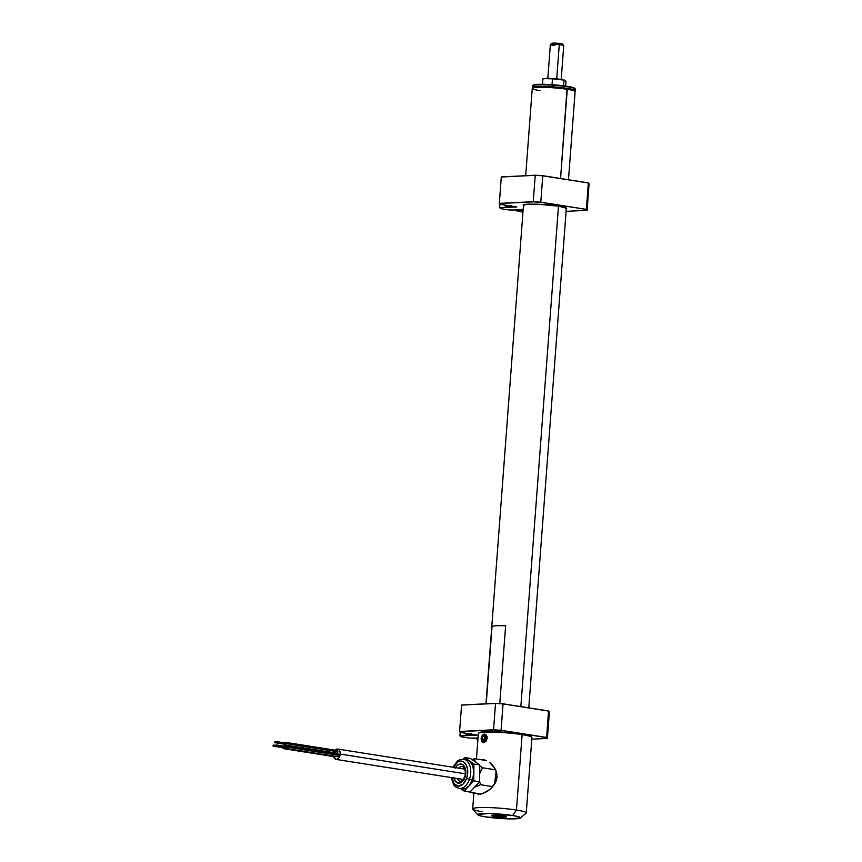 <?xml version="1.0" encoding="UTF-8"?>
<svg xmlns="http://www.w3.org/2000/svg" width="862" height="862" viewBox="0 0 862 862"><rect width="100%" height="100%" fill="white"/><g stroke="black" fill="none" stroke-linecap="round" stroke-linejoin="round"><path stroke-width="1.29" d="M568.478 179.749L575.105 91.609A21.485 2.177 -175.7 0 0 567.261 89.325A21.485 2.177 4.3 0 1 575.008 91.383L574.642 90.963A21.087 2.133 -175.7 0 0 567.034 88.948L560.559 178.499L567.261 89.325A21.485 2.177 -175.7 0 0 544.579 87.353A21.485 2.177 -175.7 0 0 532.253 88.387L525.691 175.686M558.479 206.115L520.842 706.592L558.479 206.115M540.097 90.672A21.485 2.177 4.3 0 1 532.382 88.183A21.485 2.177 4.3 0 1 545.581 87.385A21.485 2.177 4.3 0 1 567.261 89.325L567.034 88.948A21.087 2.133 -175.7 0 0 545.765 87.03A21.087 2.133 -175.7 0 0 532.813 87.816L532.382 88.183M532.781 87.838L540.355 86.954L551.637 87.321L567.034 88.948L574.631 90.952M484.649 741.805L486.33 740.824M484.724 740.156L483.334 740.867M482.3 735.372L484.293 733.971L485.144 735.146L484.293 733.971L482.515 735.038M481.664 741.191L483.636 742.699L481.675 741.191M482.494 811.713A26.862 2.715 4.3 0 1 472.688 808.858A26.862 2.715 4.3 0 1 488.107 807.565A26.862 2.715 4.3 0 1 516.457 810.032A26.862 2.715 -175.7 0 0 486.89 807.532A26.862 2.715 -175.7 0 0 472.807 809.149L477.742 814.827A21.485 2.177 4.3 0 1 489.002 813.534A21.485 2.177 4.3 0 1 512.653 815.527L516.457 810.032L522.124 734.629A26.862 2.715 -175.7 0 0 493.775 732.161A26.862 2.715 -175.7 0 0 478.367 733.454L476.438 759.002M520.368 818.027L526.1 813.157A26.862 2.715 -175.7 0 0 516.457 810.032A26.862 2.715 4.3 0 1 526.262 812.888L531.929 737.484A26.862 2.715 -175.7 0 0 522.124 734.629A26.862 2.715 4.3 0 1 531.811 737.204L531.315 736.633A26.323 2.661 -175.7 0 0 521.822 734.112L522.124 734.629L521.822 734.112A26.323 2.661 -175.7 0 0 495.273 731.73A26.323 2.661 -175.7 0 0 479.1 732.711L478.518 733.196A26.862 2.715 4.3 0 1 495.025 732.194A26.862 2.715 4.3 0 1 522.124 734.629L516.457 810.032L512.653 815.527A21.485 2.177 4.3 0 1 520.368 818.027A21.485 2.177 4.3 0 1 507.168 818.825A21.485 2.177 4.3 0 1 485.489 816.874L480.188 815.829L477.753 814.407L488.959 813.534L512.653 815.527L517.965 816.583L520.4 818.006L509.183 818.878L485.489 816.874A21.485 2.177 4.3 0 1 477.742 814.827M494.325 816.443L495.133 815.269L494.325 816.443A7.521 0.765 4.3 0 1 491.62 815.571A7.521 0.765 4.3 0 1 496.243 815.29A7.521 0.765 4.3 0 1 503.828 815.969A7.521 0.765 4.3 0 1 506.544 816.691A7.521 0.765 4.3 0 1 502.6 817.144A7.521 0.765 4.3 0 1 494.325 816.443L506.544 816.831L496.889 815.312L491.609 815.571L494.325 816.443M486.039 735.954A26.862 2.715 -175.7 0 0 486.718 736.073A26.862 2.715 4.3 0 1 486.039 735.954M496.835 773.483L496.286 780.864L494.745 784.021L490.209 789.247L482.17 793.859L477.785 794.085L476.266 793.255L477.785 794.085L482.17 793.859L487.536 791.262L491.459 788.083L496.286 780.864L497.094 776.942L495.779 770.197L496.835 773.483M494.142 767.245L495.779 770.197L492.062 764.648L494.142 767.245M489.702 762.504L492.062 764.648L489.702 762.504M484.713 759.918L483.894 759.745M481.395 759.778L482.364 759.648L481.395 759.778M485.952 741.342L483.636 742.699L486.114 741.126L487.041 736.493L484.293 733.971L486.416 735.167L487.192 738.238L485.952 741.342M478.421 794.225L477.785 794.085M485.683 735.232L486.707 736.126M273.75 745.673L275.603 745.964L273.383 745.027L273.222 746.363L272.909 745.716L273.276 746.363L273.75 745.673M273.222 746.363L284.072 747.526M283.523 746.072A1.347 0.84 99 0 1 284.234 746.19M284.492 747.591A1.347 0.84 99 0 1 283.479 748.658L335.264 756.825A1.347 0.84 -81 0 0 336.018 756.394M283.479 748.658A1.347 0.84 99 0 1 282.865 747.882M285.16 743.055L275.344 742.01L274.816 742.699L275.032 741.374L275.344 742.01L285.71 743.647L285.387 743.001L275.032 741.374M285.074 744.994L336.859 753.162A1.347 0.84 -81 0 0 337.279 750.511L285.494 742.344A1.347 0.84 99 0 1 286.13 743.626L337.915 751.793L286.13 743.626A1.347 0.84 99 0 1 284.46 744.218L285.516 744.887L286.13 743.626L285.699 742.419L284.535 743.195M284.665 742.893A1.347 0.84 99 0 1 285.494 742.344M274.816 742.699L285.171 744.326L285.71 743.647L285.074 744.294M286.119 748.528L337.915 756.696A1.347 0.84 -81 0 0 338.335 754.034L286.54 745.867A1.347 0.84 99 0 1 287.186 747.16L338.971 755.327L287.186 747.16A1.347 0.84 99 0 1 285.516 747.753L286.238 748.528L287.186 747.16L286.755 745.953L285.591 746.729M285.721 746.417A1.347 0.84 99 0 1 286.54 745.867M275.872 746.233L275.549 745.587L275.926 746.233L276.4 745.544L275.872 746.233L286.227 747.86L286.755 747.182L286.443 746.535L276.077 744.897L276.4 745.544L286.755 747.182L276.4 745.544L276.023 744.897L275.549 745.587L276.077 744.897M285.958 746.966L286.755 747.182L285.925 747.473M335.21 750.177A5.237 3.276 99 0 1 337.699 749.056A5.237 3.276 99 0 1 340.199 754.067L465.275 773.796L340.199 754.067A5.237 3.276 99 0 1 336.072 759.4A5.237 3.276 99 0 1 333.723 756.577M333.734 753.313A5.237 3.276 99 0 1 333.885 752.688M333.713 753.377L333.982 752.397M334.822 750.673L336.622 749.164L339.057 749.821L340.091 752.095L340.059 755.08L338.949 757.795L336.492 759.433L334.725 758.646L333.68 756.373M477.688 785.756L480.543 784.7L479.552 781.349L480.543 784.7L492.816 786.64L480.543 784.7L475.048 786.974L477.688 785.756M476.535 785.023A15.042 9.396 99 0 1 475.048 786.974L473.96 787.803M481.071 770.305L482.634 767.783L479.746 765.887L482.634 767.783L495.618 769.831L482.634 767.783L479.865 773.095L481.071 770.305M479.692 770.262A15.042 9.396 99 0 1 479.865 773.095L479.628 775.003M474.542 759.95L474.445 758.679L471.589 759.734L474.445 758.679L486.61 760.596L474.445 758.679L475.102 761.394L474.542 759.95M473.54 760.629A15.042 9.396 99 0 1 475.102 761.394L475.899 762.277M469.381 791.941L480.813 794.171L470.275 792.512L470.695 791.068L470.275 792.512L469.381 791.941M489.444 762.31L494.766 768.225M496.156 771.124L494.529 784.366M453.854 777.977A9.665 6.045 -81 0 0 459.015 783.181A9.665 6.045 -81 0 0 464.963 777.276L464.596 776.813L464.241 778.936L462.301 781.575L458.767 783.192L455.545 781.575L453.714 777.265M459.888 781.231A7.521 4.698 99 0 1 457.194 778.505A7.521 4.698 99 0 0 460.168 781.284C461.439 781.705 462.916 780.218 464.596 776.813C465.652 774.981 465.609 772.115 464.478 768.225L462.517 766.426A7.521 4.698 99 0 0 458.832 768.161A7.521 4.698 99 0 1 462.797 766.49M458.487 788.331A14.773 9.223 -81 0 0 469.402 779.474L466.568 778.397A12.628 7.887 99 0 1 458.239 786.122A12.628 7.887 99 0 1 451.785 777.653L454.274 784.011L458.487 786.122L463.109 784.021L466.568 778.397L469.402 779.474A14.773 9.223 99 0 1 459.047 788.45L455.438 786.79L453.638 784.797L451.246 777.567M459.047 788.45L462.151 788.935A14.773 9.223 -81 0 0 469.003 785.982L472.505 779.97L469.402 779.474L472.505 779.97L473.852 772.449L473.744 780.832L479.552 781.748L470.049 792.049L464.252 791.133L470.049 792.049L479.552 781.748L473.744 780.832L469.003 785.982A14.773 9.223 -81 0 0 472.505 779.97A14.773 9.223 -81 0 0 473.852 772.449L472.678 765.434L469.305 760.801L473.949 764.055L473.852 772.449L473.949 764.055L468.217 760.187L465.857 759.691M460.793 788.73L464.252 791.133L460.793 788.73M460.696 788.504L465.502 788.514L469.003 785.982L464.252 791.133L473.744 780.832L473.852 772.449A14.773 9.223 -81 0 0 469.305 760.801L464.65 757.558L469.305 760.801A14.773 9.223 -81 0 0 466.751 759.756L463.648 759.271A14.773 9.223 99 0 1 469.402 779.474A14.773 9.223 -81 0 0 464.198 759.379M463.142 759.207L464.65 757.558L463.142 759.207M470.458 758.474L464.65 757.558L470.458 758.474L479.757 764.96L473.949 764.055L479.757 764.96L479.552 781.748L479.757 764.96L470.458 758.474M453.412 767.309A12.628 7.887 99 0 1 464.284 762.364A12.628 7.887 99 0 1 466.568 778.397L467.635 773.602L467.484 768.807L466.148 764.745L463.831 762.03L460.89 761.071L457.754 762.019L453.412 767.309M455.136 768.257L457.065 765.618L459.403 764.185L461.773 764.185L463.831 765.618L465.663 769.928L464.963 777.276A9.665 6.045 -81 0 0 463.67 765.434A9.665 6.045 -81 0 0 455.696 767.299M574.469 91.383L575.051 90.898A21.485 2.177 -175.7 0 0 553.652 86.89L553.619 87.461L553.652 86.89A21.485 2.177 4.3 0 1 575.169 90.682L575.299 89.088A21.485 2.177 -175.7 0 0 553.781 85.284L553.652 86.89L553.781 85.284A21.485 2.177 4.3 0 1 575.202 88.851L574.706 88.29A20.947 2.112 -175.7 0 0 553.813 84.81L568.618 86.523L574.803 88.484M533.018 85.392L539.073 84.336L553.813 84.81A20.947 2.112 -175.7 0 0 533.147 85.166A20.947 2.112 -175.7 0 0 533.018 85.413M533.147 85.166L532.565 85.65A21.485 2.177 4.3 0 1 553.781 85.284A21.485 2.177 -175.7 0 0 532.447 85.866L532.328 87.461A21.485 2.177 4.3 0 1 553.652 86.89A21.485 2.177 -175.7 0 0 532.414 87.687L532.91 88.258M554.826 45.578A6.713 0.679 4.3 0 1 550.398 44.533A6.713 0.679 4.3 0 1 559.276 44.63L556.712 78.851L559.276 44.63A6.713 0.679 -175.7 0 0 550.355 44.608L547.823 78.399M561.205 79.401L563.748 45.611A6.713 0.679 -175.7 0 0 559.276 44.63L558.932 43.391A5.377 0.539 -175.7 0 0 551.831 43.316L562.498 44.145A5.377 0.539 -175.7 0 0 558.932 43.391L559.276 44.63A6.713 0.679 4.3 0 1 563.716 45.535L562.487 44.124M562.455 44.242L561.765 44.393M561.14 44.436L559.47 44.436M555.376 44.156L554.417 44.037M553.576 43.908L551.852 43.305L550.398 44.533M544.439 78.614L558.274 79.013A10.743 1.088 -175.7 0 0 547.693 78.399L558.274 79.013L565.03 80.36L565.968 81.491L565.634 86.049L565.968 81.491L565.106 80.651M564.233 80.026L565.03 80.36L564.017 80.112L563.586 85.78L564.017 80.112L552.467 78.798L552.014 84.681L552.467 78.798L547.693 78.399A10.743 1.088 -175.7 0 0 544.568 78.593L542.855 78.873L542.457 84.314L542.855 78.873L547.693 78.399L542.855 78.873M499.777 703.575L505.628 625.758A21.496 2.177 -175.7 0 0 492.04 626.437L486.233 703.769M482.752 742.171L482.612 741.88A3.76 2.349 99 0 1 481.362 737.322A3.76 2.349 99 0 1 484.498 734.661A3.76 2.349 99 0 1 485.748 739.219A3.76 2.349 99 0 1 482.612 741.88L482.752 742.171A4.03 2.521 -81 0 0 483.313 742.301A4.03 2.521 -81 0 0 486.222 738.863A4.03 2.521 -81 0 0 484.778 734.435L484.778 734.435A4.03 2.521 -81 0 0 484.207 734.305A4.03 2.521 -81 0 0 482.095 735.674M485.381 741.191L486.351 740.781M486.567 740.426L485.769 740.296M485.026 736.87L484.379 739.348L482.095 738.993L482.763 736.46L484.994 736.816L482.763 736.46L484.293 735.437L482.429 736.213L481.696 739.036L482.817 741.094L482.095 738.993L484.756 740.038M483.356 740.867L481.696 739.036L482.817 741.094L484.681 740.329L485.414 737.495L484.293 735.437L482.429 736.213L484.476 735.782L485.403 737.56M481.373 740.286A4.03 2.521 -81 0 0 482.623 742.107M484.498 734.661L485.565 735.792L485.899 738.497L484.853 741.061L483.054 741.988L481.546 740.738L481.212 738.044L482.257 735.469L484.498 734.661M486.33 737.753L487.202 737.894M523.212 205.081L523.449 205.436A21.755 2.198 4.3 0 1 523.212 205.081C521.758 203.572 545.571 203.841 558.716 206.158L537.166 204.186L525.626 204.369L523.439 205.652M508.634 206.104A12.09 7.553 -81 0 0 509.916 205.878A12.09 7.553 99 0 1 508.634 206.104A12.09 7.553 99 0 1 507.653 206.061A12.09 7.553 99 0 1 505.563 205.199A12.09 7.553 -81 0 0 508.634 206.104L508.181 206.578L508.634 206.104M510.455 205.964A12.628 7.887 99 0 1 508.181 206.578A12.628 7.887 99 0 1 504.195 204.984M566.291 208.873A21.884 2.209 -175.7 0 0 558.727 206.158L565.72 207.72L566.722 208.432L565.903 209.003M517.459 209.768L523.126 209.703L516.176 210.619L521.273 210.522L516.176 210.619L516.219 210.048L516.176 210.619M501.285 177.012L535.313 175.212L501.285 177.012L535.237 175.32L542.737 175.686L535.237 175.32L542.769 175.805L588.347 182.992L542.748 175.686L588.347 182.992L589.091 183.821L587.108 210.199L586.365 209.38L588.347 182.992L586.365 209.38L540.786 202.193L542.769 175.805L540.786 202.193L533.255 201.708L535.237 175.32L533.255 201.708L499.303 203.389L501.285 177.012L499.335 203.486L533.255 201.708L499.303 203.389L500.165 204.348L499.432 203.529L500.165 204.348L516.672 206.923M588.25 182.863L542.748 175.686L535.313 175.212L501.328 176.915M499.777 207.807L516.801 206.966L499.648 207.667L500.51 208.626L499.777 207.807L500.51 208.626L509.119 209.983L517.782 209.972M516.058 206.848L499.648 207.667L499.906 204.122L499.648 207.667L516.058 206.848M503.904 204.682L506.64 206.417L511.306 205.468M499.432 203.529L533.309 201.859L540.743 202.333L586.365 209.38L586.957 210.317L586.225 209.509L586.957 210.317L566.097 211.352L587.065 210.285L589.091 183.821L588.347 182.992M535.291 175.212L542.748 175.686M524.01 205.932L523.169 205.005L525.637 204.359L542.737 204.477L558.727 206.158L566.593 208.335A21.755 2.198 4.3 0 1 566.302 208.658M523.072 210.49L522.307 210.533L522.361 209.746L522.307 210.533L521.262 210.371L521.338 209.768L523.126 209.703M523.062 210.651L516.306 210.77L522.943 212.16M587.065 210.285L566.097 211.352M468.928 734.208A12.09 7.553 -81 0 0 470.199 733.982A12.09 7.553 99 0 1 468.928 734.208A12.09 7.553 99 0 1 467.947 734.155A12.09 7.553 99 0 1 465.857 733.293A12.09 7.553 -81 0 0 468.928 734.208L468.475 734.672L468.928 734.208M470.738 734.068A12.628 7.887 99 0 1 468.475 734.672A12.628 7.887 99 0 1 464.489 733.077M549.353 711.818L548.523 710.956L503.042 703.791L495.607 703.306L503.063 703.909L495.607 703.306L461.579 705.105L495.585 703.306L503.063 703.812M461.579 705.105L459.597 731.482L461.579 705.105L495.531 703.424L503.063 703.909L548.641 711.096L549.385 711.915L547.359 738.389L531.8 739.176L547.251 738.411L546.519 737.603L501.081 730.286L493.549 729.802L459.597 731.482L493.549 729.802L501.027 730.426L493.603 729.952L459.715 731.633L460.459 732.441L476.955 735.017M495.596 703.306L461.623 705.019M478.011 738.066L473.076 738.314L477.009 737.904M460.685 736.579L459.931 735.76L460.804 736.719L469.413 738.077L478.076 738.066M460.06 735.911L477.085 735.071L460.06 735.911L460.804 736.719M476.341 734.952L459.931 735.76L460.2 732.161L459.931 735.76L476.341 734.952M548.523 710.956L546.659 737.473L548.641 711.096L549.385 711.915L547.402 738.292L546.659 737.473L501.081 730.286L493.549 729.802L459.597 731.482M547.359 738.389L531.8 739.187M477.968 738.648L476.47 738.723L476.514 738.141L476.869 739.23L477.914 739.424M477.957 738.799L476.6 738.863M464.198 732.786L466.935 734.51L471.6 733.573M495.531 703.424L493.549 729.802L495.531 703.424M503.063 703.909L501.081 730.286L503.063 703.909M566.345 208.054L528.772 707.842M523.503 204.811L485.985 703.78M472.688 808.858L473.884 793.083M487.181 737.096L487.019 736.493M275.592 745.371L273.437 745.037M285.796 746.298L283.9 746.007M337.721 749.056L464.844 769.109M336.072 759.4L463.206 779.453M463.648 759.271L459.694 759.734L457.388 761.071L452.873 767.223M484.39 734.316C480.856 736.051 480.296 738.659 482.709 742.16L483.129 742.279M478.033 737.85L477.042 737.904"/></g></svg>
